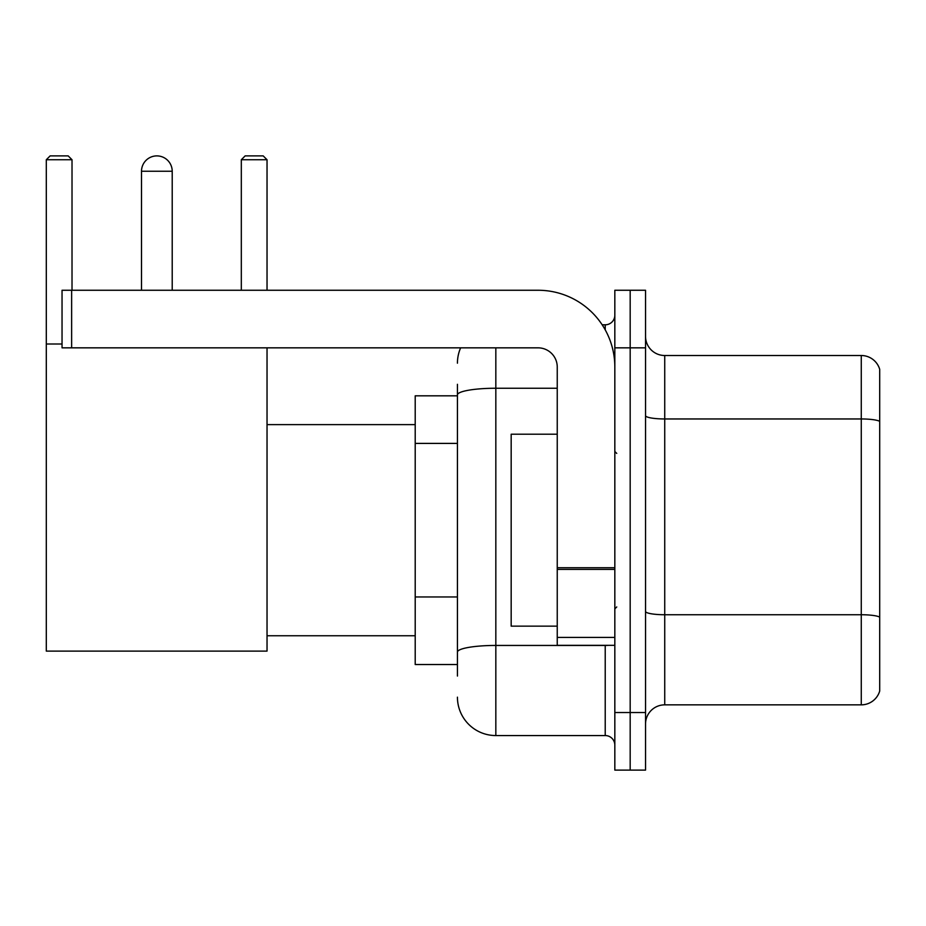 <?xml version="1.0" encoding="UTF-8"?>
<svg xmlns="http://www.w3.org/2000/svg" width="926" height="926" viewBox="0 0 926 926"><rect width="100%" height="100%" fill="white"/><g stroke="black" fill="none" stroke-linecap="round" stroke-linejoin="round"><path stroke-width="1.39" d="M457.432 676.049L457.432 394.916L457.432 395.819L415.207 395.819L415.207 664.532L457.432 664.532M614.829 712.522L614.829 770.108L630.178 770.108L630.178 712.522L630.178 770.108L645.538 770.108L645.538 712.522L630.178 712.522L630.178 347.84L630.178 712.522L614.829 712.522L614.829 347.84L630.178 347.84L630.178 290.255L630.178 347.84L645.538 347.84L645.538 712.522M645.538 347.84L645.538 290.255L614.829 290.255L614.829 347.84M495.827 347.84L495.827 735.557L605.222 735.557L605.222 645.341M602.166 324.806L605.222 324.806A9.596 9.596 0 0 0 614.829 315.21M457.432 658.78L457.432 652.112A38.383 6.667 180 0 1 495.827 645.445L605.222 645.445A9.596 1.667 0 0 0 608.556 645.341M557.244 388.249L495.827 388.249A38.383 6.667 180 0 0 457.432 394.916L457.432 384.302M614.829 745.152A9.596 9.596 0 0 0 605.222 735.557M457.432 363.189A38.383 38.383 0 0 1 460.639 347.84M495.827 735.557A38.383 38.383 0 0 1 457.432 697.162M645.538 724.039A19.191 19.191 0 0 1 664.729 704.848L861.273 704.848L861.273 355.515L664.729 355.515A19.191 19.191 0 0 1 645.538 336.323A19.191 19.191 0 0 0 664.729 355.515L664.729 704.848M879.7 369.335A19.191 19.191 0 0 0 861.273 355.515A19.191 19.191 0 0 1 879.7 369.335L879.7 691.028A19.191 19.191 0 0 1 861.273 704.848M879.7 421.619L879.7 617.133A19.191 3.334 180 0 0 861.273 614.737L664.729 614.737A19.191 3.334 -0 0 1 645.538 611.403M141.504 171.252A15.36 15.36 0 0 1 156.853 155.892A15.36 15.36 0 0 1 172.213 171.252L141.504 171.252L141.504 290.255M172.213 290.255L172.213 171.252M267.035 347.84L267.035 651.105L46.3 651.105L46.3 159.735L50.143 155.892L68.177 155.892L72.02 159.735L46.3 159.735M72.02 290.255L72.02 159.735M46.3 343.997L62.042 343.997M267.035 159.735L241.316 159.735L245.147 155.892L263.192 155.892L267.035 159.735L267.035 290.255M241.316 159.735L241.316 290.255M614.829 645.341L557.244 645.341L557.244 567.731L614.829 567.731M614.829 367.032A76.777 76.777 0 0 0 538.052 290.255L71.638 290.255L71.638 347.84L538.052 347.84A19.191 19.191 0 0 1 557.244 367.032L557.244 567.731M71.638 347.84L62.042 347.84L62.042 290.255L71.638 290.255M557.244 434.213L511.175 434.213L511.175 626.15L557.244 626.15M457.432 443.404L415.207 443.404M457.432 596.957L415.207 596.957M605.222 329.864L605.222 324.806M879.7 421.353A19.191 3.334 180 0 0 861.273 418.957L664.729 418.957A19.191 3.334 0 0 1 645.538 415.624M614.829 569.397L557.244 569.397M557.244 637.412L614.829 637.412M267.035 635.745L415.207 635.745M267.035 424.617L415.207 424.617M616.739 453.404L614.829 451.483M616.739 606.958L614.829 608.868"/></g></svg>
